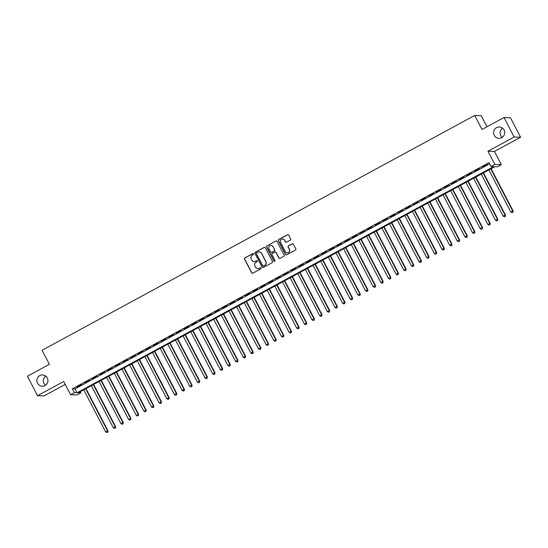 <?xml version="1.0" encoding="UTF-8"?>
<svg xmlns="http://www.w3.org/2000/svg" width="548" height="548" viewBox="0 0 548 548"><rect width="100%" height="100%" fill="white"/><g stroke="black" fill="none" stroke-linecap="round" stroke-linejoin="round"><path stroke-width="0.82" d="M253.628 253.806A0.61 0.596 -87.8 0 0 252.82 253.553L244.846 257.882A0.863 0.849 -87.8 0 0 244.497 259.053L251.662 272.815A0.863 0.849 -87.8 0 0 252.813 273.178L260.786 268.849A0.61 0.596 -87.8 0 0 260.526 267.705A0.61 0.596 -87.8 0 0 260.225 267.78L259.197 268.335A2.774 2.719 -87.8 0 1 255.519 267.191L254.923 266.047A2.774 2.719 -87.8 0 1 256.046 262.293L257.081 261.739A0.61 0.596 -87.8 0 0 256.827 260.595A0.61 0.596 -87.8 0 0 256.526 260.663L255.491 261.225A2.774 2.719 -87.8 0 1 251.82 260.081L251.217 258.937A2.774 2.719 -87.8 0 1 252.347 255.183L253.382 254.621A0.61 0.596 -87.8 0 0 253.628 253.806M253.21 253.491A0.61 0.596 -87.8 0 0 252.998 253.56L245.025 257.889A0.863 0.849 -87.8 0 0 244.668 259.06L251.84 272.822A0.863 0.849 -87.8 0 0 252.47 273.274M260.615 267.719A0.61 0.596 -87.8 0 0 260.403 267.787L259.197 268.335M256.909 260.601A0.61 0.596 -87.8 0 0 256.697 260.67L255.491 261.225M494.248 135.315A5.651 5.535 -87.8 0 0 503.831 135.657A5.651 5.535 -87.8 0 0 499.358 127.013A5.651 5.535 -87.8 0 0 494.248 135.315M502.543 128.198A5.651 5.535 -87.8 0 0 502.194 137.37M37.517 383.223A5.651 5.535 -87.8 0 0 47.094 383.566A5.651 5.535 -87.8 0 0 42.628 374.921A5.651 5.535 -87.8 0 0 37.517 383.223M45.806 376.106A5.651 5.535 -87.8 0 0 45.457 385.278M290.31 240.12A0.863 0.849 -87.8 0 0 290.666 238.949L288.652 235.085A0.863 0.849 -87.8 0 0 287.508 234.729L278.651 239.531A0.863 0.849 -87.8 0 0 278.302 240.702L285.467 254.471A0.863 0.849 -87.8 0 0 286.611 254.827L295.468 250.025A0.863 0.849 -87.8 0 0 295.817 248.847L293.392 244.182A0.863 0.849 -87.8 0 0 292.242 243.826L288.454 245.881A0.863 0.849 -87.8 0 0 288.104 247.059L289.303 249.367A2.315 2.274 -87.8 0 1 287.207 252.772A2.315 2.274 -87.8 0 1 285.289 251.546L280.576 242.483A2.315 2.274 -87.8 0 1 282.672 239.079A2.315 2.274 -87.8 0 1 284.59 240.305L285.371 241.819A0.863 0.849 -87.8 0 0 286.522 242.175L290.31 240.12M491.042 166.53L494.865 164.462L501.317 164.708L497.495 166.784L494.878 166.681L78.275 392.806L80.892 392.909L77.069 394.985L70.617 394.738L74.439 392.663L77.056 392.765L493.659 166.633L491.042 166.53L489.015 162.64L72.411 388.765L74.439 392.663M70.617 394.738L63.719 381.49L37.538 395.704L27.4 376.223L49.375 364.297L42.08 350.275L474.732 115.429L482.035 129.451L504.009 117.525L514.147 137.007L487.967 151.214L494.865 164.462M265.321 247.751A0.863 0.849 -87.8 0 0 264.17 247.395L255.313 252.196A0.863 0.849 -87.8 0 0 254.964 253.368L262.129 267.136A0.863 0.849 -87.8 0 0 263.28 267.493L272.13 262.691A0.863 0.849 -87.8 0 0 272.486 261.512L265.321 247.751M266.986 245.867L275.836 241.058A0.863 0.849 -87.8 0 1 276.987 241.415L284.152 255.183A0.863 0.849 -87.8 0 1 283.802 256.354L280.007 258.409A0.863 0.849 -87.8 0 1 278.864 258.053L275.959 252.47A0.863 0.849 -87.8 0 0 274.808 252.114L272.294 253.477A0.863 0.849 -87.8 0 0 271.938 254.649L274.966 260.464A0.61 0.596 -87.8 0 1 274.418 261.355A0.61 0.596 -87.8 0 1 273.918 261.033L266.629 247.038A0.863 0.849 -87.8 0 1 266.986 245.867L275.836 241.058M504.009 117.525L510.462 117.772L520.6 137.253L514.147 137.007M37.538 395.704L43.991 395.951L65.239 384.415M81.7 384.456L77.11 386.95L81.7 384.456M89.345 380.312L84.755 382.799L89.345 380.312M96.989 376.161L92.4 378.647L96.989 376.161M104.634 372.01L100.044 374.503L104.634 372.01M112.278 367.859L107.689 370.352L112.278 367.859M119.923 363.714L115.333 366.201L119.923 363.714M127.568 359.563L122.978 362.05L127.568 359.563M135.205 355.412L130.623 357.906L135.205 355.412M142.85 351.268L138.267 353.755L142.85 351.268M150.495 347.117L145.912 349.603L150.495 347.117M158.139 342.966L153.556 345.459L158.139 342.966M165.784 338.815L161.201 341.308L165.784 338.815M173.428 334.67L168.846 337.157L173.428 334.67M181.073 330.519L176.483 333.006L181.073 330.519M188.718 326.368L184.128 328.862L188.718 326.368M196.362 322.224L191.773 324.711L196.362 322.224M204.007 318.073L199.417 320.559L204.007 318.073M211.651 313.922L207.062 316.415L211.651 313.922M219.296 309.771L214.706 312.264L219.296 309.771M226.941 305.626L222.351 308.113L226.941 305.626M234.585 301.475L229.996 303.962L234.585 301.475M242.223 297.324L237.64 299.818L242.223 297.324M249.867 293.18L245.285 295.667L249.867 293.18M257.512 289.029L252.929 291.515L257.512 289.029M265.157 284.878L260.574 287.371L265.157 284.878M272.801 280.727L268.219 283.22L272.801 280.727M280.446 276.582L275.863 279.069L280.446 276.582M288.09 272.431L283.501 274.918L288.09 272.431M295.735 268.28L291.146 270.774L295.735 268.28M303.38 264.136L298.79 266.623L303.38 264.136M311.024 259.985L306.435 262.471L311.024 259.985M318.669 255.834L314.079 258.327L318.669 255.834M326.313 251.683L321.724 254.176L326.313 251.683M333.958 247.538L329.369 250.025L333.958 247.538M341.603 243.387L337.013 245.874L341.603 243.387M349.24 239.236L344.658 241.73L349.24 239.236M356.885 235.092L352.302 237.579L356.885 235.092M364.53 230.941L359.947 233.427L364.53 230.941M372.174 226.79L367.592 229.283L372.174 226.79M379.819 222.639L375.236 225.132L379.819 222.639M387.463 218.494L382.881 220.981L387.463 218.494M395.108 214.343L390.519 216.83L395.108 214.343M402.753 210.192L398.163 212.686L402.753 210.192M410.397 206.048L405.808 208.535L410.397 206.048M418.042 201.897L413.452 204.383L418.042 201.897M425.686 197.746L421.097 200.239L425.686 197.746M433.331 193.595L428.742 196.088L433.331 193.595M440.976 189.45L436.386 191.937L440.976 189.45M448.613 185.299L444.031 187.786L448.613 185.299M456.258 181.148L451.675 183.642L456.258 181.148M463.903 177.004L459.32 179.491L463.903 177.004M471.547 172.853L466.965 175.339L471.547 172.853M479.192 168.702L474.609 171.195L479.192 168.702M72.411 388.765L75.028 388.868L489.631 163.825M482.685 167.058L487.275 164.571L482.583 166.866M486.96 126.78L481.185 115.676L474.732 115.429M487.967 151.214L494.419 151.46L520.6 137.253M494.419 151.46L501.317 164.708M80.268 391.724L80.892 392.909M75.028 388.868L77.056 392.765M254.197 261.547A2.774 2.719 -87.8 0 0 255.669 261.232M257.903 268.664A2.774 2.719 -87.8 0 0 259.368 268.342M264.691 247.299A0.863 0.849 -87.8 0 0 264.341 247.401L255.491 252.203A0.863 0.849 -87.8 0 0 255.135 253.375L262.307 267.143A0.863 0.849 -87.8 0 0 262.937 267.595M256.697 252.82A0.61 0.596 -87.8 0 0 256.45 253.642L262.745 265.725A0.61 0.596 -87.8 0 0 263.547 265.972L264.636 265.383A2.774 2.719 -87.8 0 0 265.759 261.636L261.464 253.375A2.774 2.719 -87.8 0 0 257.786 252.231L256.697 252.82M263.335 266.04A0.61 0.596 -87.8 0 0 263.718 265.979L263.547 265.972M259.252 251.909A2.774 2.719 -87.8 0 1 261.636 253.382L265.938 261.643A2.774 2.719 -87.8 0 1 264.807 265.39L263.718 265.979M276.356 240.969A0.863 0.849 -87.8 0 0 276.014 241.065M275.329 252.018A0.863 0.849 -87.8 0 1 276.13 252.477L279.035 258.06A0.863 0.849 -87.8 0 0 279.665 258.512M267.157 245.874A0.863 0.849 -87.8 0 0 266.808 247.045L274.089 261.04A0.61 0.596 -87.8 0 0 274.507 261.348M272.938 246.675A2.315 2.274 -87.8 0 0 269.006 246.538A2.315 2.274 -87.8 0 0 268.924 248.861L270.589 252.053A0.863 0.849 -87.8 0 0 271.74 252.409L274.247 251.046A0.863 0.849 -87.8 0 0 274.603 249.874L273.116 246.682A2.315 2.274 -87.8 0 0 271.109 245.456M271.39 252.505A0.863 0.849 -87.8 0 0 271.911 252.416L271.74 252.409M273.116 246.682L274.774 249.881A0.863 0.849 -87.8 0 1 274.425 251.053L271.911 252.416M282.754 239.086A2.315 2.274 -87.8 0 1 284.761 240.312L285.549 241.826A0.863 0.849 -87.8 0 0 286.179 242.278M287.296 252.779A2.315 2.274 -87.8 0 0 289.481 249.374L289.303 249.367M292.762 243.737A0.863 0.849 -87.8 0 0 292.42 243.833L288.625 245.888A0.863 0.849 -87.8 0 0 288.275 247.066L289.481 249.374M288.022 234.633A0.863 0.849 -87.8 0 0 287.679 234.736L278.822 239.538A0.863 0.849 -87.8 0 0 278.473 240.709L285.638 254.478A0.863 0.849 -87.8 0 0 286.268 254.93M83.748 389.834L105.627 431.858L107.97 430.838L85.995 388.621M107.62 432.146L106.853 432.564L107.792 432.153L107.538 430.817L85.659 388.799M106.853 432.564L105.627 431.858M107.97 430.838L107.792 432.153M91.393 385.689L113.265 427.707L115.614 426.687L93.639 384.47M115.265 428.002L114.498 428.413L115.436 428.009L115.176 426.673L93.304 384.648M114.498 428.413L113.265 427.707M115.614 426.687L115.436 428.009M99.037 381.538L120.909 423.556L123.259 422.535L101.284 380.319M122.91 423.851L122.142 424.262L123.081 423.857L122.821 422.522L100.948 380.504M122.142 424.262L120.909 423.556M123.259 422.535L123.081 423.857M106.682 377.387L128.554 419.412L130.904 418.391L108.929 376.175M130.554 419.7L129.787 420.117L130.725 419.706L130.465 418.371L108.593 376.353M129.787 420.117L128.554 419.412M130.904 418.391L130.725 419.706M114.327 373.243L136.199 415.261L138.548 414.24L116.573 372.024M138.199 415.548L137.432 415.966L138.37 415.555L138.11 414.22L116.238 372.202M137.432 415.966L136.199 415.261M138.548 414.24L138.37 415.555M121.971 369.092L143.843 411.11L146.193 410.089L124.218 367.872M145.843 411.404L145.076 411.815L146.015 411.411L145.754 410.075L123.882 368.05M145.076 411.815L143.843 411.11M146.193 410.089L146.015 411.411M129.616 364.941L151.488 406.959L153.837 405.938L131.856 363.721M153.481 407.253L152.721 407.671L153.659 407.26L153.399 405.924L131.527 363.906M152.721 407.671L151.488 406.959M153.837 405.938L153.659 407.26M137.26 360.79L159.132 402.814L161.482 401.794L139.5 359.577M161.126 403.102L160.365 403.52L161.304 403.109L161.043 401.773L139.171 359.755M160.365 403.52L159.132 402.814M161.482 401.794L161.304 403.109M144.905 356.645L166.777 398.663L169.127 397.643L147.145 355.426M168.77 398.958L168.01 399.369L168.948 398.965L168.688 397.629L146.816 355.604M168.01 399.369L166.777 398.663M169.127 397.643L168.948 398.965M152.549 352.494L174.422 394.512L176.771 393.491L154.789 351.275M176.415 394.807L175.655 395.218L176.593 394.813L176.333 393.478L154.461 351.46M175.655 395.218L174.422 394.512M176.771 393.491L176.593 394.813M160.194 348.343L182.066 390.368L184.409 389.347L162.434 347.131M184.06 390.656L183.299 391.073L184.238 390.662L183.977 389.327L162.105 347.309M183.299 391.073L182.066 390.368M184.409 389.347L184.238 390.662M167.832 344.199L189.711 386.217L192.053 385.196L170.079 342.98M191.704 386.504L190.944 386.922L191.882 386.511L191.622 385.175L169.743 343.158M190.944 386.922L189.711 386.217M192.053 385.196L191.882 386.511M175.476 340.048L197.355 382.066L199.698 381.045L177.723 338.828M199.349 382.36L198.582 382.771L199.52 382.367L199.267 381.031L177.388 339.007M198.582 382.771L197.355 382.066M199.698 381.045L199.52 382.367M183.121 335.897L205 377.915L207.343 376.894L185.368 334.677M206.993 378.209L206.226 378.627L207.165 378.216L206.911 376.88L185.032 334.862M206.226 378.627L205 377.915M207.343 376.894L207.165 378.216M190.766 331.746L212.645 373.77L214.987 372.75L193.012 330.533M214.638 374.058L213.871 374.476L214.809 374.065L214.556 372.729L192.677 330.711M213.871 374.476L212.645 373.77M214.987 372.75L214.809 374.065M198.41 327.601L220.282 369.619L222.632 368.599L200.657 326.382M222.283 369.914L221.515 370.325L222.454 369.921L222.193 368.585L200.321 326.56M221.515 370.325L220.282 369.619M222.632 368.599L222.454 369.921M206.055 323.45L227.927 365.468L230.276 364.447L208.302 322.231M229.927 365.763L229.16 366.174L230.098 365.769L229.838 364.434L207.966 322.416M229.16 366.174L227.927 365.468M230.276 364.447L230.098 365.769M213.699 319.299L235.572 361.324L237.921 360.303L215.946 318.087M237.572 361.612L236.805 362.029L237.743 361.618L237.483 360.283L215.611 318.265M236.805 362.029L235.572 361.324M237.921 360.303L237.743 361.618M221.344 315.155L243.216 357.173L245.566 356.152L223.591 313.936M245.216 357.46L244.449 357.878L245.388 357.467L245.127 356.132L223.255 314.114M244.449 357.878L243.216 357.173M245.566 356.152L245.388 357.467M228.989 311.004L250.861 353.022L253.21 352.001L231.229 309.784M252.861 353.316L252.094 353.727L253.032 353.323L252.772 351.987L230.9 309.963M252.094 353.727L250.861 353.022M253.21 352.001L253.032 353.323M236.633 306.853L258.505 348.871L260.855 347.85L238.873 305.633M260.499 349.165L259.738 349.583L260.677 349.172L260.416 347.836L238.544 305.818M259.738 349.583L258.505 348.871M260.855 347.85L260.677 349.172M244.278 302.702L266.15 344.726L268.499 343.706L246.518 301.489M268.143 345.014L267.383 345.432L268.321 345.021L268.061 343.685L246.189 301.667M267.383 345.432L266.15 344.726M268.499 343.706L268.321 345.021M251.922 298.557L273.795 340.575L276.144 339.555L254.162 297.338M275.788 340.87L275.028 341.281L275.966 340.877L275.706 339.541L253.834 297.516M275.028 341.281L273.795 340.575M276.144 339.555L275.966 340.877M259.567 294.406L281.439 336.424L283.789 335.403L261.807 293.187M283.432 336.719L282.672 337.13L283.611 336.725L283.35 335.39L261.478 293.372M282.672 337.13L281.439 336.424M283.789 335.403L283.611 336.725M267.212 290.255L289.084 332.28L291.426 331.259L269.452 289.043M291.077 332.568L290.317 332.985L291.255 332.574L290.995 331.239L269.123 289.221M290.317 332.985L289.084 332.28M291.426 331.259L291.255 332.574M274.849 286.111L296.728 328.129L299.071 327.108L277.096 284.892M298.722 328.416L297.954 328.834L298.9 328.423L298.639 327.088L276.761 285.07M297.954 328.834L296.728 328.129M299.071 327.108L298.9 328.423M282.494 281.96L304.373 323.978L306.716 322.957L284.741 280.74M306.366 324.272L305.599 324.683L306.538 324.279L306.284 322.943L284.405 280.919M305.599 324.683L304.373 323.978M306.716 322.957L306.538 324.279M290.139 277.809L312.018 319.827L314.36 318.806L292.385 276.589M314.011 320.121L313.244 320.539L314.182 320.128L313.929 318.792L292.05 276.774M313.244 320.539L312.018 319.827M314.36 318.806L314.182 320.128M297.783 273.658L319.662 315.682L322.005 314.662L300.03 272.445M321.655 315.97L320.888 316.388L321.827 315.977L321.573 314.641L299.694 272.623M320.888 316.388L319.662 315.682M322.005 314.662L321.827 315.977M305.428 269.513L327.3 311.531L329.649 310.511L307.675 268.294M329.3 311.826L328.533 312.237L329.471 311.833L329.211 310.497L307.339 268.472M328.533 312.237L327.3 311.531M329.649 310.511L329.471 311.833M313.072 265.362L334.944 307.38L337.294 306.359L315.319 264.143M336.945 307.675L336.177 308.086L337.116 307.681L336.856 306.346L314.984 264.328M336.177 308.086L334.944 307.38M337.294 306.359L337.116 307.681M320.717 261.211L342.589 303.236L344.939 302.215L322.964 259.999M344.589 303.524L343.822 303.941L344.761 303.53L344.5 302.195L322.628 260.177M343.822 303.941L342.589 303.236M344.939 302.215L344.761 303.53M328.362 257.067L350.234 299.085L352.583 298.064L330.608 255.848M352.234 299.372L351.467 299.79L352.405 299.379L352.145 298.044L330.273 256.026M351.467 299.79L350.234 299.085M352.583 298.064L352.405 299.379M336.006 252.916L357.878 294.934L360.228 293.913L338.246 251.696M359.878 295.228L359.111 295.639L360.05 295.235L359.789 293.899L337.917 251.875M359.111 295.639L357.878 294.934M360.228 293.913L360.05 295.235M343.651 248.765L365.523 290.783L367.872 289.762L345.891 247.545M367.516 291.077L366.756 291.495L367.694 291.084L367.434 289.748L345.562 247.73M366.756 291.495L365.523 290.783M367.872 289.762L367.694 291.084M351.295 244.614L373.167 286.638L375.517 285.618L353.535 243.401M375.161 286.926L374.4 287.344L375.339 286.933L375.079 285.597L353.207 243.579M374.4 287.344L373.167 286.638M375.517 285.618L375.339 286.933M358.94 240.469L380.812 282.487L383.162 281.466L361.18 239.25M382.805 282.782L382.045 283.193L382.984 282.789L382.723 281.453L360.851 239.428M382.045 283.193L380.812 282.487M383.162 281.466L382.984 282.789M366.585 236.318L388.457 278.336L390.799 277.315L368.825 235.099M390.45 278.631L389.69 279.042L390.628 278.637L390.368 277.302L368.496 235.284M389.69 279.042L388.457 278.336M390.799 277.315L390.628 278.637M374.229 232.167L396.101 274.192L398.444 273.171L376.469 230.955M398.095 274.48L397.334 274.897L398.273 274.486L398.012 273.151L376.134 231.133M397.334 274.897L396.101 274.192M398.444 273.171L398.273 274.486M381.867 228.023L403.746 270.041L406.089 269.02L384.114 226.804M405.739 270.328L404.972 270.746L405.917 270.335L405.657 269L383.778 226.982M404.972 270.746L403.746 270.041M406.089 269.02L405.917 270.335M389.512 223.872L411.39 265.89L413.733 264.869L391.758 222.652M413.384 266.184L412.617 266.595L413.555 266.191L413.302 264.855L391.423 222.831M412.617 266.595L411.39 265.89M413.733 264.869L413.555 266.191M397.156 219.721L419.035 261.739L421.378 260.718L399.403 218.501M421.028 262.033L420.261 262.451L421.2 262.04L420.946 260.704L399.067 218.686M420.261 262.451L419.035 261.739M421.378 260.718L421.2 262.04M404.801 215.57L426.673 257.594L429.022 256.574L407.048 214.357M428.673 257.882L427.906 258.3L428.844 257.889L428.584 256.553L406.712 214.535M427.906 258.3L426.673 257.594M429.022 256.574L428.844 257.889M412.445 211.425L434.317 253.443L436.667 252.423L414.692 210.206M436.318 253.738L435.55 254.149L436.489 253.745L436.229 252.409L414.357 210.384M435.55 254.149L434.317 253.443M436.667 252.423L436.489 253.745M420.09 207.274L441.962 249.292L444.312 248.271L422.337 206.055M443.962 249.587L443.195 249.998L444.133 249.593L443.873 248.258L422.001 206.24M443.195 249.998L441.962 249.292M444.312 248.271L444.133 249.593M427.735 203.123L449.607 245.148L451.956 244.127L429.981 201.911M451.607 245.436L450.84 245.853L451.778 245.442L451.518 244.107L429.646 202.089M450.84 245.853L449.607 245.148M451.956 244.127L451.778 245.442M435.379 198.979L457.251 240.997L459.601 239.976L437.626 197.76M459.251 241.284L458.484 241.702L459.423 241.291L459.162 239.956L437.29 197.938M458.484 241.702L457.251 240.997M459.601 239.976L459.423 241.291M443.024 194.828L464.896 236.846L467.245 235.825L445.264 193.608M466.889 237.14L466.129 237.551L467.067 237.147L466.807 235.811L444.935 193.793M466.129 237.551L464.896 236.846M467.245 235.825L467.067 237.147M450.668 190.677L472.54 232.695L474.89 231.674L452.908 189.457M474.534 232.989L473.773 233.407L474.712 232.996L474.452 231.66L452.58 189.642M473.773 233.407L472.54 232.695M474.89 231.674L474.712 232.996M458.313 186.532L480.185 228.55L482.535 227.53L460.553 185.313M482.178 228.838L481.418 229.256L482.356 228.845L482.096 227.509L460.224 185.491M481.418 229.256L480.185 228.55M482.535 227.53L482.356 228.845M465.958 182.381L487.83 224.399L490.179 223.379L468.198 181.162M489.823 224.694L489.063 225.105L490.001 224.701L489.741 223.365L467.869 181.34M489.063 225.105L487.83 224.399M490.179 223.379L490.001 224.701M473.602 178.23L495.474 220.248L497.817 219.227L475.842 177.011M497.468 220.543L496.707 220.954L497.646 220.549L497.385 219.214L475.513 177.196M496.707 220.954L495.474 220.248M497.817 219.227L497.646 220.549M481.24 174.079L503.119 216.104L505.462 215.083L483.487 172.867M505.112 216.392L504.352 216.809L505.29 216.398L505.03 215.063L483.151 173.045M504.352 216.809L503.119 216.104M505.462 215.083L505.29 216.398M488.885 169.935L510.763 211.953L513.106 210.932L491.131 168.716M512.757 212.24L511.99 212.658L512.928 212.247L512.675 210.911L490.796 168.894M511.99 212.658L510.763 211.953M513.106 210.932L512.928 212.247"/></g></svg>
